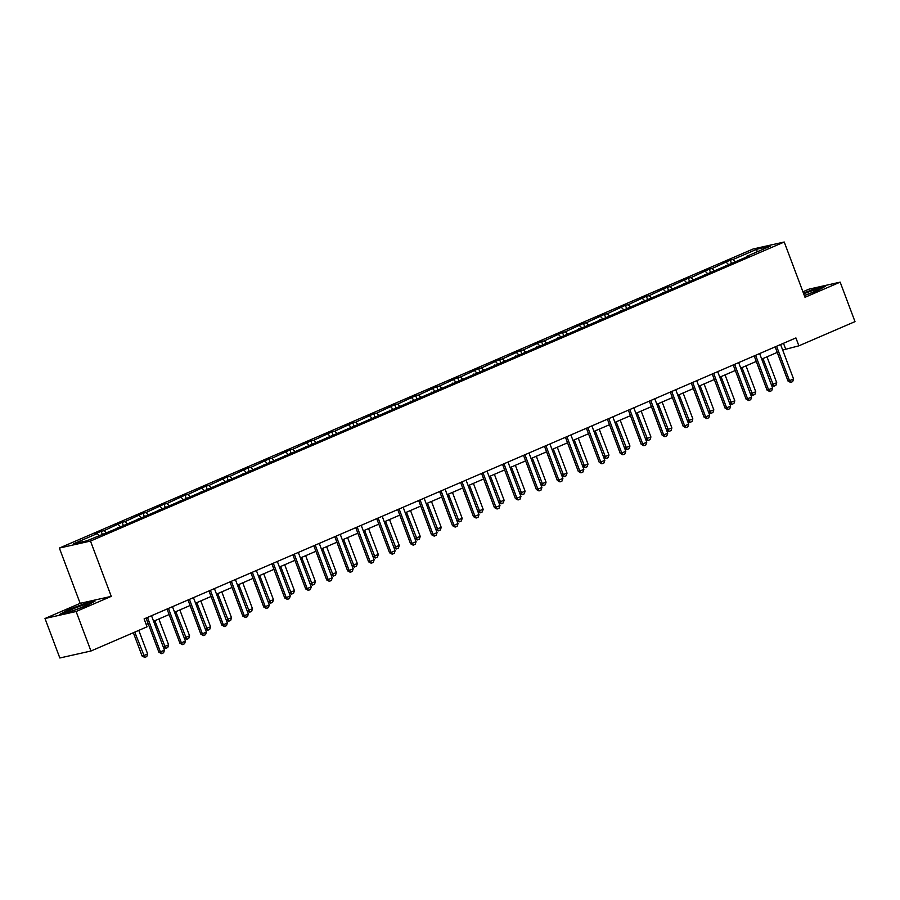 <?xml version="1.0" encoding="UTF-8"?>
<svg xmlns="http://www.w3.org/2000/svg" width="900" height="900" viewBox="0 0 900 900"><rect width="100%" height="100%" fill="white"/><g stroke="black" fill="none" stroke-linecap="round" stroke-linejoin="round"><path stroke-width="1.35" d="M45 618.502L76.117 611.505L111.263 596.363L80.156 603.349L45 618.502L59.839 657.99L90.956 651.004L147.071 626.805L144.112 618.908L795.915 337.928L798.885 345.825L855 321.626L840.161 282.139L809.044 289.136L802.924 291.769M80.156 603.349L59.366 548.066L753.109 248.996L784.226 242.01L90.484 541.069L59.366 548.066M76.117 611.505L90.956 651.004M99.214 535.477L97.256 533.576L94.433 534.206L101.16 531.315L102.229 534.173M735.019 261.382L733.061 259.481L756.855 249.232L770.141 246.24L746.347 256.5L749.16 255.87L113.355 529.954L86.749 540.844L73.462 543.825L97.256 533.576M105.93 532.575L103.972 530.674L101.16 531.315M103.972 530.674L122.13 522.27L123.199 525.127M126.9 523.53L124.942 521.64L122.13 522.27M124.942 521.64L143.1 513.225L144.169 516.094M147.87 514.496L145.912 512.595L143.1 513.225M145.912 512.595L164.07 504.191L165.139 507.049M168.84 505.451L166.882 503.561L164.07 504.191M166.882 503.561L185.029 495.146L186.109 498.015M189.81 496.418L187.852 494.516L185.029 495.146M187.852 494.516L205.999 486.113L207.079 488.97M210.78 487.373L208.822 485.483L205.999 486.113M208.822 485.483L226.969 477.067L228.049 479.936M231.75 478.339L229.792 476.438L226.969 477.067M229.792 476.438L247.939 468.034L249.019 470.891M252.72 469.294L250.763 467.404L247.939 468.034M250.763 467.404L268.909 458.989L269.989 461.858M273.69 460.26L271.733 458.359L268.909 458.989M271.733 458.359L289.879 449.955L290.959 452.812M294.66 451.215L292.702 449.314L289.879 449.955M292.702 449.314L310.849 440.91L311.929 443.767M315.63 442.181L313.673 440.28L310.849 440.91M313.673 440.28L331.819 431.876L332.899 434.734M336.6 433.136L334.642 431.235L331.819 431.876M334.642 431.235L352.789 422.831L353.869 425.689M357.57 424.103L355.613 422.201L352.789 422.831M355.613 422.201L373.759 413.798L374.839 416.655M378.54 415.058L376.582 413.156L373.759 413.798M376.582 413.156L394.729 404.752L395.809 407.61M399.51 406.024L397.541 404.123L394.729 404.752M397.541 404.123L415.699 395.719L416.779 398.576M420.48 396.979L418.511 395.077L415.699 395.719M418.511 395.077L436.669 386.674L437.749 389.531M441.439 387.945L439.481 386.044L436.669 386.674M439.481 386.044L457.639 377.64L458.719 380.498M462.409 378.9L460.451 376.999L457.639 377.64M460.451 376.999L478.609 368.595L479.689 371.452M483.379 369.855L481.421 367.965L478.609 368.595M481.421 367.965L499.579 359.55L500.647 362.419M504.349 360.821L502.391 358.92L499.579 359.55M502.391 358.92L520.549 350.516L521.618 353.374M525.319 351.776L523.361 349.886L520.549 350.516M523.361 349.886L541.519 341.471L542.587 344.34M546.289 342.743L544.331 340.841L541.519 341.471M544.331 340.841L562.489 332.438L563.558 335.295M567.259 333.697L565.301 331.808L562.489 332.438M565.301 331.808L583.459 323.392L584.528 326.261M588.229 324.664L586.271 322.762L583.459 323.392M586.271 322.762L604.429 314.359L605.498 317.216M609.199 315.619L607.241 313.729L604.429 314.359M607.241 313.729L625.399 305.314L626.467 308.183M630.169 306.585L628.211 304.684L625.399 305.314M628.211 304.684L646.369 296.28L647.438 299.137M651.139 297.54L649.181 295.65L646.369 296.28M649.181 295.65L667.339 287.235L668.408 290.093M672.109 288.506L670.151 286.605L667.339 287.235M670.151 286.605L688.309 278.201L689.377 281.059M693.079 279.461L691.121 277.56L688.309 278.201M691.121 277.56L709.279 269.156L710.347 272.014M714.049 270.428L712.091 268.526L709.279 269.156M712.091 268.526L730.238 260.123L731.317 262.98M733.061 259.481L730.238 260.123M117.169 528.311L117.259 527.692M120.184 526.433L118.226 524.531M138.139 519.266L138.229 518.648M141.154 517.387L139.196 515.498M159.109 510.233L159.199 509.614M162.124 508.354L160.155 506.452M180.079 501.188L180.169 500.569M183.094 499.309L181.125 497.419M201.049 492.154L201.139 491.535M204.053 490.275L202.095 488.374M222.019 483.109L222.109 482.49M225.023 481.23L223.065 479.34M242.989 474.075L243.079 473.456M245.993 472.196L244.035 470.295M263.959 465.03L264.049 464.411M266.963 463.151L265.005 461.261M284.929 455.996L285.019 455.377M287.933 454.118L285.975 452.216M305.899 446.951L305.989 446.332M308.902 445.072L306.945 443.183M326.869 437.918L326.959 437.299M329.873 436.039L327.915 434.137M347.839 428.873L347.929 428.254M350.843 426.994L348.885 425.093M368.809 419.839L368.899 419.22M371.812 417.96L369.855 416.059M389.779 410.794L389.858 410.175M392.782 408.915L390.825 407.014M410.749 401.749L410.827 401.13M413.752 399.881L411.795 397.98M431.719 392.715L431.798 392.096M434.723 390.836L432.765 388.935M452.689 383.67L452.767 383.051M455.692 381.803L453.735 379.901M473.659 374.636L473.738 374.017M476.662 372.757L474.705 370.856M494.629 365.591L494.707 364.973M497.632 363.713L495.675 361.822M515.599 356.558L515.678 355.939M518.602 354.679L516.645 352.777M536.569 347.512L536.648 346.894M539.572 345.634L537.615 343.744M557.528 338.479L557.618 337.86M560.543 336.6L558.585 334.699M578.498 329.434L578.587 328.815M581.512 327.555L579.555 325.665M599.467 320.4L599.558 319.781M602.482 318.521L600.525 316.62M620.438 311.355L620.528 310.736M623.452 309.476L621.495 307.586M641.408 302.321L641.498 301.702M644.423 300.442L642.465 298.541M662.377 293.276L662.467 292.657M665.393 291.397L663.435 289.507M683.347 284.243L683.438 283.624M686.363 282.364L684.405 280.463M704.317 275.197L704.408 274.579M707.332 273.319L705.364 271.418M725.288 266.164L725.377 265.545M728.291 264.285L726.334 262.384M746.258 257.119L746.347 256.5M111.263 596.363L90.484 541.069M784.226 242.01L805.005 297.293L840.161 282.139M782.685 350.055L798.885 345.825M146.183 624.442L148.151 623.587M153.596 621.248L169.121 614.554M174.566 612.202L190.091 605.509M195.536 603.169L211.061 596.475M216.506 594.124L232.031 587.43M237.476 585.09L253.001 578.396M258.446 576.045L273.971 569.351M279.416 567.011L294.941 560.317M300.386 557.966L315.911 551.273M321.356 548.933L336.881 542.239M342.326 539.887L357.851 533.194M363.296 530.842L378.821 524.16M384.266 521.809L399.791 515.115M405.236 512.764L420.761 506.081M426.206 503.73L441.72 497.036M447.165 494.685L462.69 487.991M468.135 485.651L483.66 478.957M489.105 476.606L504.63 469.912M510.075 467.572L525.6 460.879M531.045 458.527L546.57 451.834M552.015 449.494L567.54 442.8M572.985 440.449L588.51 433.755M593.955 431.415L609.48 424.721M614.925 422.37L630.45 415.676M635.895 413.336L651.42 406.642M656.865 404.291L672.39 397.598M677.835 395.257L693.36 388.564M698.805 386.213L714.33 379.519M719.775 377.168L735.3 370.485M740.745 368.134L756.27 361.44M761.715 359.089L777.24 352.406M783.472 343.282L785.554 348.817M756.979 251.921L756.855 249.232M804.364 295.594L817.166 290.779L825.457 286.234L816.086 288.338L803.43 293.108M95.017 601.121L85.646 603.225L67.984 609.863L59.704 614.408L69.075 612.304L86.726 605.655L95.017 601.121M780.604 344.52L793.553 378.956L792.686 381.589L790.661 382.455L789.514 380.7L788.006 381.037L775.159 346.871M793.553 378.956L789.514 380.7L776.576 346.264M790.661 382.455L788.006 381.037M771.367 384.772L776.734 382.736L766.991 356.816M776.734 382.736L775.867 385.369L773.842 386.235L771.446 384.975M762.952 358.56L773.842 386.235M759.634 353.565L772.582 388.001L771.716 390.634L769.691 391.5L768.544 389.734L767.036 390.082L754.189 355.905M772.582 388.001L768.544 389.734L755.606 355.298M769.691 391.5L767.036 390.082M738.664 362.599L751.613 397.035L750.746 399.668L748.721 400.534L747.574 398.779L746.066 399.116L733.219 364.95M751.613 397.035L747.574 398.779L734.636 364.343M748.721 400.534L746.066 399.116M750.398 393.817L755.764 391.781L746.021 365.861M755.764 391.781L754.898 394.402L752.884 395.28L750.476 394.009M741.982 367.594L752.884 395.28M729.428 402.851L734.794 400.815L725.051 374.895M734.794 400.815L733.928 403.447L731.914 404.314L729.506 403.054M721.012 376.639L731.914 404.314M804.308 295.436A11.002 0.9 -20.6 0 0 818.156 289.485A11.002 0.9 -20.6 0 0 818.212 289.316A11.002 0.9 -20.6 0 0 803.722 293.884M803.565 293.456L815.951 288.799L824.141 286.954M87.772 604.204A11.002 0.9 -20.6 0 0 77.108 607.264A11.002 0.9 -20.6 0 0 67.174 611.955A11.002 0.9 -20.6 0 0 67.32 612.034A11.002 0.9 -20.6 0 0 77.794 608.918A11.002 0.9 -20.6 0 0 87.716 604.361A11.002 0.9 -20.6 0 0 87.772 604.204M61.178 614.081L68.4 610.121L85.511 603.675L93.701 601.841M717.694 371.644L730.643 406.08L729.776 408.713L727.751 409.579L726.604 407.812L725.096 408.161L712.249 373.995M730.643 406.08L726.604 407.812L713.666 373.376M727.751 409.579L725.096 408.161M708.457 411.896L713.824 409.86L704.081 383.94M713.824 409.86L712.957 412.481L710.944 413.359L708.536 412.088M700.043 385.673L710.944 413.359M696.724 380.678L709.673 415.114L708.806 417.746L706.793 418.613L705.634 416.858L704.126 417.195L691.279 383.029M709.673 415.114L705.634 416.858L692.696 382.421M706.793 418.613L704.126 417.195M687.488 420.93L692.854 418.894L683.111 392.974M692.854 418.894L691.988 421.526L689.974 422.392L687.566 421.132M679.072 394.718L689.974 422.392M675.754 389.723L688.702 424.159L687.836 426.791L685.822 427.657L684.664 425.891L683.156 426.24L670.309 392.074M688.702 424.159L684.664 425.891L671.726 391.455M685.822 427.657L683.156 426.24M666.518 429.975L671.884 427.939L662.141 402.019M671.884 427.939L671.018 430.571L669.004 431.438L666.596 430.178M658.114 403.751L669.004 431.438M654.784 398.756L667.732 433.192L666.866 435.825L664.852 436.691L663.694 434.936L662.186 435.274L649.339 401.108M667.732 433.192L663.694 434.936L650.756 400.5M664.852 436.691L662.186 435.274M645.548 439.009L650.914 436.973L641.171 411.053M650.914 436.973L650.048 439.605L648.034 440.471L645.626 439.211M637.144 412.796L648.034 440.471M633.814 407.801L646.762 442.238L645.896 444.87L643.883 445.736L642.724 443.97L641.216 444.319L628.369 410.152M646.762 442.238L642.724 443.97L629.786 409.534M643.883 445.736L641.216 444.319M624.577 448.054L629.944 446.017L620.201 420.098M629.944 446.017L629.077 448.65L627.064 449.516L624.656 448.256M616.174 421.83L627.064 449.516M612.844 416.846L625.793 451.282L624.926 453.904L622.913 454.781L621.765 453.015L620.246 453.353L607.399 419.186M625.793 451.282L621.765 453.015L608.816 418.579M622.913 454.781L620.246 453.353M603.607 457.099L608.974 455.051L599.231 429.142M608.974 455.051L608.107 457.684L606.094 458.55L603.686 457.29M595.204 430.875L606.094 458.55M591.874 425.88L604.822 460.316L603.956 462.949L601.942 463.815L600.795 462.06L599.276 462.397L586.429 428.231M604.822 460.316L600.795 462.06L587.846 427.624M601.942 463.815L599.276 462.397M582.637 466.132L588.004 464.096L578.261 438.176M588.004 464.096L587.137 466.729L585.124 467.595L582.716 466.335M574.234 439.92L585.124 467.595M570.904 434.925L583.852 469.361L582.986 471.983L580.972 472.86L579.825 471.094L578.306 471.431L565.459 437.265M583.852 469.361L579.825 471.094L566.876 436.657M580.972 472.86L578.306 471.431M561.668 475.178L567.034 473.13L557.291 447.221M567.034 473.13L566.168 475.762L564.154 476.629L561.746 475.369M553.264 448.954L564.154 476.629M549.945 443.959L562.882 478.395L562.016 481.027L560.002 481.894L558.855 480.139L557.336 480.476L544.5 446.31M562.882 478.395L558.855 480.139L545.906 445.702M560.002 481.894L557.336 480.476M540.697 484.211L546.064 482.175L536.321 456.255M546.064 482.175L545.197 484.808L543.184 485.674L540.776 484.414M532.294 457.999L543.184 485.674M528.975 453.004L541.913 487.44L541.046 490.061L539.033 490.939L537.885 489.173L536.366 489.51L523.53 455.344M541.913 487.44L537.885 489.173L524.936 454.736M539.033 490.939L536.366 489.51M519.727 493.256L525.094 491.22L515.351 465.3M525.094 491.22L524.227 493.841L522.214 494.719L519.806 493.447M511.324 467.032L522.214 494.719M508.005 462.037L520.942 496.474L520.076 499.106L518.062 499.973L516.915 498.218L515.396 498.555L502.56 464.389M520.942 496.474L516.915 498.218L503.966 463.781M518.062 499.973L515.396 498.555M498.757 502.29L504.124 500.254L494.381 474.334M504.124 500.254L503.257 502.886L501.244 503.752L498.836 502.493M490.354 476.077L501.244 503.752M487.035 471.082L499.973 505.519L499.106 508.14L497.093 509.017L495.945 507.251L494.426 507.589L481.59 473.423M499.973 505.519L495.945 507.251L482.996 472.815M497.093 509.017L494.426 507.589M477.799 511.335L483.154 509.299L473.411 483.379M483.154 509.299L482.287 511.92L480.274 512.798L477.866 511.526M469.384 485.111L480.274 512.798M466.065 480.116L479.002 514.553L478.136 517.185L476.123 518.051L474.975 516.296L473.456 516.634L460.62 482.468M479.002 514.553L474.975 516.296L462.026 481.86M476.123 518.051L473.456 516.634M456.829 520.369L462.184 518.332L452.441 492.412M462.184 518.332L461.317 520.965L459.304 521.831L456.896 520.571M448.414 494.156L459.304 521.831M445.095 489.161L458.032 523.597L457.166 526.219L455.152 527.096L454.005 525.33L452.486 525.668L439.65 491.501M458.032 523.597L454.005 525.33L441.056 490.894M455.152 527.096L452.486 525.668M435.859 529.414L441.214 527.377L431.471 501.457M441.214 527.377L440.348 529.999L438.334 530.876L435.926 529.605M427.444 503.19L438.334 530.876M424.125 498.195L437.062 532.631L436.196 535.264L434.183 536.13L433.035 534.375L431.516 534.712L418.68 500.546M437.062 532.631L433.035 534.375L420.086 499.939M434.183 536.13L431.516 534.712M414.889 538.447L420.244 536.411L410.501 510.491M420.244 536.411L419.377 539.044L417.364 539.91L414.956 538.65M406.474 512.235L417.364 539.91M403.155 507.24L416.093 541.676L415.226 544.309L413.213 545.175L412.065 543.409L410.546 543.757L397.71 509.58M416.093 541.676L412.065 543.409L399.116 508.973M413.213 545.175L410.546 543.757M393.919 547.493L399.274 545.456L389.531 519.536M399.274 545.456L398.407 548.077L396.394 548.955L393.986 547.684M385.504 521.269L396.394 548.955M382.185 516.274L395.123 550.71L394.256 553.342L392.243 554.209L391.095 552.454L389.576 552.791L376.74 518.625M395.123 550.71L391.095 552.454L378.146 518.017M392.243 554.209L389.576 552.791M372.949 556.526L378.304 554.49L368.572 528.57M378.304 554.49L377.438 557.123L375.424 557.989L373.016 556.729M364.534 530.314L375.424 557.989M361.215 525.319L374.152 559.755L373.286 562.387L371.272 563.254L370.125 561.488L368.606 561.836L355.77 527.659M374.152 559.755L370.125 561.488L357.176 527.051M371.272 563.254L368.606 561.836M351.979 565.571L357.345 563.535L347.603 537.615M357.345 563.535L356.468 566.156L354.454 567.034L352.046 565.762M343.564 539.347L354.454 567.034M340.245 534.352L353.183 568.789L352.316 571.421L350.303 572.288L349.155 570.533L347.636 570.87L334.8 536.704M353.183 568.789L349.155 570.533L336.206 536.096M350.303 572.288L347.636 570.87M331.009 574.605L336.375 572.569L326.632 546.649M336.375 572.569L335.509 575.201L333.484 576.067L331.076 574.808M322.594 548.392L333.484 576.067M319.275 543.398L332.213 577.834L331.346 580.466L329.332 581.332L328.185 579.566L326.666 579.915L313.83 545.749M332.213 577.834L328.185 579.566L315.236 545.13M329.332 581.332L326.666 579.915M310.039 583.65L315.405 581.614L305.662 555.694M315.405 581.614L314.539 584.246L312.514 585.113L310.106 583.852M301.624 557.426L312.514 585.113M298.305 552.431L311.254 586.867L310.376 589.5L308.363 590.366L307.215 588.611L305.707 588.949L292.86 554.783M311.254 586.867L307.215 588.611L294.277 554.175M308.363 590.366L305.707 588.949M289.069 592.684L294.435 590.648L284.692 564.727M294.435 590.648L293.569 593.28L291.544 594.146L289.147 592.886M280.654 566.471L291.544 594.146M277.335 561.476L290.284 595.913L289.418 598.545L287.392 599.411L286.245 597.645L284.738 597.994L271.89 563.827M290.284 595.913L286.245 597.645L273.308 563.209M287.392 599.411L284.738 597.994M268.099 601.729L273.465 599.692L263.722 573.773M273.465 599.692L272.599 602.325L270.574 603.191L268.178 601.931M259.684 575.505L270.574 603.191M256.365 570.51L269.314 604.946L268.447 607.579L266.423 608.456L265.275 606.69L263.767 607.028L250.92 572.861M269.314 604.946L265.275 606.69L252.338 572.254M266.423 608.456L263.767 607.028M247.129 610.762L252.495 608.726L242.752 582.806M252.495 608.726L251.629 611.359L249.604 612.225L247.208 610.965M238.714 584.55L249.604 612.225M235.395 579.555L248.344 613.991L247.477 616.624L245.453 617.49L244.305 615.735L242.797 616.072L229.95 581.906M248.344 613.991L244.305 615.735L231.368 581.299M245.453 617.49L242.797 616.072M226.159 619.808L231.525 617.771L221.782 591.851M231.525 617.771L230.659 620.404L228.634 621.27L226.237 620.01M217.744 593.595L228.634 621.27M214.425 588.6L227.374 623.036L226.507 625.658L224.482 626.535L223.335 624.769L221.828 625.106L208.98 590.94M227.374 623.036L223.335 624.769L210.398 590.332M224.482 626.535L221.828 625.106M205.189 628.852L210.555 626.805L200.812 600.896M210.555 626.805L209.689 629.438L207.675 630.304L205.268 629.044M196.774 602.629L207.675 630.304M193.455 597.634L206.404 632.07L205.537 634.702L203.513 635.569L202.365 633.814L200.857 634.151L188.01 599.985M206.404 632.07L202.365 633.814L189.428 599.377M203.513 635.569L200.857 634.151M184.219 637.886L189.585 635.85L179.843 609.93M189.585 635.85L188.719 638.482L186.705 639.349L184.297 638.089M175.804 611.674L186.705 639.349M172.485 606.679L185.434 641.115L184.567 643.736L182.542 644.614L181.395 642.847L179.888 643.185L167.04 609.019M185.434 641.115L181.395 642.847L168.458 608.411M182.542 644.614L179.888 643.185M163.249 646.931L168.615 644.884L158.873 618.975M168.615 644.884L167.749 647.516L165.735 648.394L163.328 647.123M154.834 620.707L165.735 648.394M151.515 615.712L164.464 650.149L163.597 652.781L161.584 653.648L160.425 651.893L158.917 652.23L146.07 618.064M164.464 650.149L160.425 651.893L147.487 617.456M161.584 653.648L158.917 652.23M133.346 632.722L142.099 656.01L143.606 655.673L147.645 653.929L138.791 630.383M147.645 653.929L146.779 656.561L144.765 657.428L142.099 656.01M134.764 632.115L144.765 657.428"/></g></svg>
